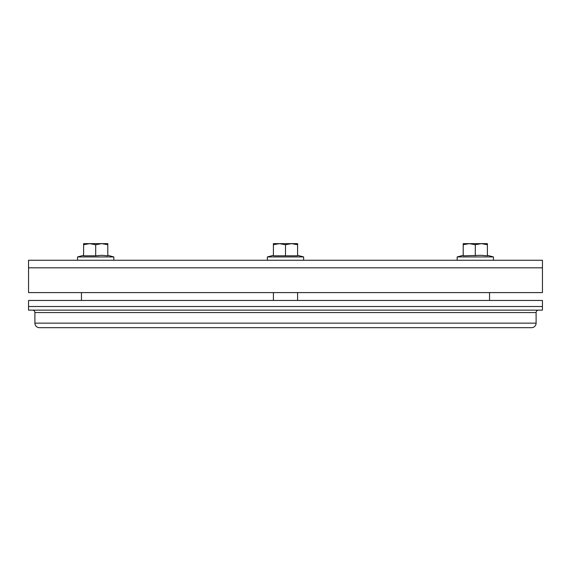 <?xml version="1.0" encoding="UTF-8"?>
<svg xmlns="http://www.w3.org/2000/svg" width="571" height="571" viewBox="0 0 571 571"><rect width="100%" height="100%" fill="white"/><g stroke="black" fill="none" stroke-linecap="round" stroke-linejoin="round"><path stroke-width="0.86" d="M32.483 310.139A2.42 2.42 0 0 1 34.895 312.558L34.895 323.136L536.105 323.136L536.105 312.558L34.895 312.558M538.517 310.139A2.42 2.42 0 0 0 536.105 312.558M536.105 323.136A4.532 4.532 0 0 1 531.565 327.668L39.435 327.668A4.532 4.532 0 0 1 34.895 323.136M94.151 327.668L476.849 327.668L94.151 327.668M28.55 310.139L542.45 310.139L542.45 306.513L28.55 306.513L542.45 306.513L542.45 300.46L28.55 300.46L28.55 310.139M542.45 292.602L28.55 292.602L28.55 260.262L542.45 260.262L542.45 267.813L28.55 267.813L542.45 267.813L542.45 292.602M293.059 243.631L277.941 243.631M273.409 292.602L273.409 300.46M297.591 292.602L297.591 300.46M482.859 243.631L467.742 243.631M103.258 243.631L88.141 243.631M297.591 255.316L303.636 256.936L267.364 256.936L267.364 260.262M303.636 256.936L303.636 260.262M273.409 255.316L267.364 256.936M285.5 255.815L297.591 255.815L297.591 244.709L291.545 243.631L273.409 243.631L273.409 255.815L285.5 255.815L285.5 244.709L279.455 243.631L273.409 244.709M297.591 244.709L297.591 243.631L291.545 243.631L285.5 244.709M487.391 255.316L493.437 256.936L457.164 256.936L457.164 260.262M481.346 255.316L487.391 255.815L487.391 244.709L481.346 243.631L463.209 243.631L463.209 255.815L481.346 255.316M487.391 244.709L487.391 243.631L481.346 243.631L475.3 244.709L475.3 255.815M475.3 244.709L469.255 243.631L463.209 244.709M107.791 255.316L113.836 256.936L77.563 256.936L77.563 260.262M95.7 255.815L101.745 255.316L107.791 255.815L107.791 244.709L101.745 243.631L83.609 243.631L83.609 255.815L95.7 255.815L95.7 244.709L89.654 243.631L83.609 244.709M107.791 244.709L107.791 243.631L101.745 243.631L95.7 244.709M489.547 300.46L489.547 292.602M81.453 300.46L81.453 292.602M493.437 256.936L493.437 260.262M463.209 255.316L457.164 256.936M83.609 255.316L77.563 256.936M113.836 256.936L113.836 260.262"/></g></svg>
